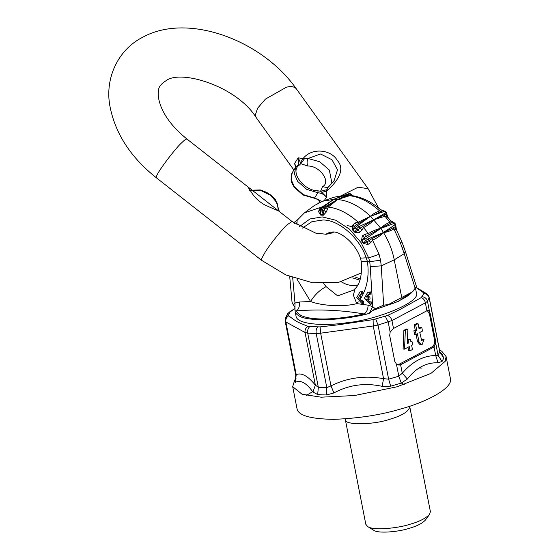 <?xml version="1.0" encoding="UTF-8"?>
<svg xmlns="http://www.w3.org/2000/svg" width="560" height="560" viewBox="0 0 560 560"><rect width="100%" height="100%" fill="white"/><g stroke="black" fill="none" stroke-linecap="round" stroke-linejoin="round"><path stroke-width="0.84" d="M370.139 304.346L369.971 302.162C368.312 302.239 367.108 301.252 366.359 299.215L368.809 299.327L368.648 297.157L366.198 297.045L368.249 294.406L369.376 294.406L369.208 292.229L367.724 292.271L364.483 298.046L370.139 304.346L371.364 304.038L371.196 301.861C369.705 302.064 368.501 301.077 367.591 298.907M369.376 294.406L370.608 294.105L370.44 291.921L367.724 292.271M370.44 291.921L369.208 292.229M368.809 299.327L370.041 299.019L369.873 296.856L367.423 296.744L368.886 294.336M367.423 296.744L366.198 297.045M369.873 296.856L368.648 297.157M371.196 301.861L369.971 302.162M297.311 219.856L294.826 221.879L294.784 223.517M296.933 224.966L297.01 222.712L294.665 223.433M294.819 221.879L297.381 219.758M338.135 197.596L333.627 199.367L337.61 199.549L348.362 195.244L351.358 194.544L352.436 195.706L349.629 195.72L337.428 199.57L323.218 207.907L324.681 208.677L323.904 210.511L323.316 215.229L326.34 211.96L328.258 207.046L337.61 199.549C348.411 200.445 359.387 206.003 370.545 216.237L380.744 228.263C383.208 225.729 386.183 223.762 389.655 222.369L390.243 220.864L392.833 222.159L380.751 228.277L383.565 232.61C389.018 241.864 392.567 250.936 394.226 259.847L402.08 299.173C406.455 297.024 409.815 294.63 412.167 291.977L416.486 286.643L405.286 251.195L404.229 253.68L400.456 242.977L393.876 228.865C390.754 230.797 387.317 232.05 383.572 232.624L395.668 226.52L395.731 229.32L393.876 228.865L393.288 227.339M323.414 206.437L304.395 212.898L314.111 205.702L322.518 201.25L333.627 199.367L319.823 208.544L321.986 207.851L320.908 211.036L319.921 210.329L318.486 211.596L320.733 215.11L320.663 214.557L323.288 214.683L322.084 211.092L320.908 211.036L320.663 214.557L319.921 210.329L321.034 208.145L333.627 199.367L344.708 195.349M320.691 208.495L321.034 208.145M337.428 199.57L326.942 206.598L324.681 208.677L327.572 208.887M387.807 217.378L384.825 216.293L373.891 219.744L358.953 226.576L359.821 228.319L354.984 232.463L359.506 232.379L362.11 229.943L363.454 227.612C367.563 225.512 371.091 222.922 374.052 219.849L383.964 214.907L386.498 214.186L386.96 214.515M359.506 232.379L358.239 229.74L356.342 228.991L355.306 227.927L354.739 226.128L356.328 224.7M383.46 210.91L384.447 211.379L370.559 216.244L358.225 222.229L355.299 222.943L356.314 224.7L358.953 226.576L356.342 228.991L355.285 232.099L352.975 229.719L354.739 226.128L352.611 225.267L352.716 230.118L354.984 232.463M373.891 219.744L359.828 228.319L362.11 229.943M302.393 228.13L311.885 221.69L322.833 220.003C338.555 219.527 359.94 238.196 366.156 257.831L360.423 258.139C355.432 242.816 340.137 231.357 333.018 231.98L332.367 232.918M357.784 284.949C352.394 286.286 346.899 285.229 341.299 281.785M330.302 233.66L332.633 231.966M323.736 283.64L326.095 286.622L337.666 295.876L353.584 290.087M373.975 219.702L386.253 212.401L387.919 217.364L390.39 220.472L394.807 223.16L395.668 224.483L396.389 229.698L401.835 241.738L400.456 242.977M401.835 241.738L403.536 246.281L402.507 248.591M352.667 277.921L359.891 280.119M383.523 232.449L395.052 224.721L395.913 226.576M396.186 229.488L395.731 229.32M352.716 230.118L357.875 225.463L370.559 216.244C372.967 214.004 375.984 212.226 379.596 210.903L380.394 209.608L385.189 211.295L384.447 211.379L386.498 214.179M370.713 216.335L380.863 211.708L379.596 210.903C369.628 201.957 359.632 196.896 349.629 195.72L348.362 195.244M380.184 209.755L382.991 210.567L380.863 211.708M380.394 209.608L380.401 209.615C371.644 201.887 362.201 197.232 352.072 195.643L352.45 195.706M386.491 214.186L386.981 216.762M337.519 199.521L349.79 193.823L351.351 194.537M351.344 194.544L350.322 193.732L348.558 193.767L350.322 193.732M337.862 197.694L348.558 193.767L333.802 199.353M390.243 220.878L390.614 220.913L390.243 220.878M393.085 222.222L394.345 223.678M361.487 240.639L361.844 240.345L363.706 243.215L365.47 240.702L364.637 239.421L364.364 237.44L366.17 236.292L367.605 237.454L364.637 239.421L361.844 240.345L364.364 237.44L362.313 235.907L361.487 240.639L363.321 243.46L367.885 244.482L370.867 242.501L372.505 240.191C376.67 238.259 380.359 235.732 383.572 232.624L371.861 238.693L367.192 241.801L363.321 243.46M383.432 232.498L368.48 238.798L368.998 240.653L370.867 242.501M380.8 228.438L380.744 228.263C376.257 229.418 372.106 231.224 368.284 233.695L365.358 234.052L366.163 236.292L380.8 228.438L367.605 237.454L368.48 238.798L365.47 240.702L367.192 241.801L367.885 244.482M365.379 234.052L362.313 235.907M355.32 222.943L352.611 225.267M356.314 224.7L359.436 223.062L358.225 222.229C348.257 213.283 338.268 208.222 328.258 207.046L326.942 206.598M370.622 216.384L359.436 223.062M333.718 199.395L321.986 207.851L323.218 207.907L322.084 211.092L323.904 210.511L326.34 211.96M320.733 215.11L323.316 215.229M319.837 208.53L318.486 211.596M321.307 207.991L322.735 206.927M294.826 221.872L297.15 220.269L304.395 212.898M297.01 222.712L297.15 220.269M299.558 226.576L309.981 218.953L322.231 216.923L335.678 220.199L349.468 229.138L361.067 242.613L368.697 257.95L379.085 254.303L371.861 238.693M415.205 288.428L404.229 253.68L394.226 259.847L381.227 265.874L380.569 260.211L379.085 254.303M402.08 299.173C396.823 302.134 392.231 303.947 388.297 304.626L383.67 305.137L375.249 308.77L372.722 306.565L368.109 305.172C367.99 309.211 366.695 312.144 364.231 313.992C328.685 321.699 299.621 320.362 296.513 310.877C319.088 309.05 341.656 310.086 364.231 313.992L366.828 314.09L369.418 313.173L372.414 310.597L398.545 301.315L413.469 290.857L416.115 287.245M383.67 305.137L381.227 265.874L370.237 266.602L372.722 306.565L369.418 313.173M370.237 266.602L369.754 261.681L367.458 261.576L366.156 257.831L368.697 257.95L369.754 261.681L380.569 260.211M362.376 303.989L362.208 301.805L358.4 297.766L360.486 294.049L361.62 294.056L361.452 291.872L359.961 291.914L356.72 297.689L362.376 303.989L363.608 303.681L363.44 301.504L360.143 299.355C366.968 288.855 369.404 276.255 367.458 261.576L361.228 261.331L360.423 258.139M361.62 294.056L362.852 293.748L362.733 291.557L359.961 291.914M361.452 291.872L362.733 291.557M353.563 290.108L355.117 288.652L353.36 295.197L356.776 303.597C344.211 307.076 322.259 306.068 310.59 301.476C314.545 294.994 319.711 290.045 326.095 286.622M360.143 299.355L361.172 293.986M363.44 301.504L362.208 301.805M293.391 305.011L294.84 307.034L295.036 310.793L296.513 310.877C298.83 309.029 299.796 306.075 299.418 302.022L294.987 303.002L293.391 305.011L292.054 302.358L289.716 276.549M414.89 288.085L415.415 288.799L415.478 288.309M375.249 308.77L372.414 310.597M366.828 314.09C336.518 321.587 305.361 320.782 299.061 315.833C296.639 314.573 295.295 312.893 295.036 310.793L296.037 316.099C296.611 324.569 324.975 326.228 346.864 322.728C376.075 320.04 421.841 301.931 416.332 292.495L415.401 287.756M294.987 309.757L294.987 303.002L292.698 277.683M296.058 378.28L294.308 381.745L295.33 382.347C300.517 379.652 306.369 382.858 312.893 391.979L317.688 394.562L321.965 394.835L326.501 394.968L333.935 392.945C348.95 384.818 365.022 382.613 382.151 386.33L390.684 386.169L401.254 383.11L407.379 379.022C416.073 367.822 426.286 362.404 438.025 362.782L442.05 361.487L443.8 358.022L442.204 354.508L439.859 351.862M440.188 352.912L439.782 351.512L438.102 355.39L435.708 355.523C423.437 355.656 412.293 361.564 402.283 373.24L398.811 376.208L388.633 379.162L383.565 378.665C364.903 375.291 347.375 377.699 330.974 385.875L326.816 387.632L322.441 387.506L318.325 387.247L315.364 385.154C307.846 375.879 301.462 372.379 296.205 374.654L295.33 382.347M285.187 320.81L285.866 321.965L296.205 374.654L295.799 374.899M317.688 394.562L318.325 387.247L307.713 333.158L305.032 332.472C304.71 329.903 305.704 327.866 308 326.354C297.745 322.154 297.633 322.644 288.68 315.763C286.405 317.289 285.474 319.354 285.866 321.965L305.032 332.472L315.364 385.154L312.893 391.979M408.569 342.986L407.253 343.686L407.883 329.056L405.356 330.4L404.544 349.125L409.283 346.612L410.095 350.756L412.468 349.503L411.649 345.359L412.671 344.82L411.957 341.194L410.942 341.733L410.431 339.143L408.065 340.396L408.569 342.986L407.106 342.923M405.356 330.4L403.886 330.33L406.413 328.993L407.883 329.056M403.886 330.33L403.074 349.055L404.544 349.125M407.967 347.312L408.625 350.693L410.095 350.756M410.487 341.124L411.957 341.194M407.414 339.899L408.968 339.073L410.431 339.143M407.393 340.368L408.065 340.396M421.68 340.515L424.088 339.241L422.226 344.33L421.33 344.526L418.978 341.761L417.403 333.732L416.052 334.453L415.338 330.827L416.696 330.106L415.681 324.926L418.047 323.673L419.062 328.853L421.771 327.418L422.485 331.044L419.776 332.479L421.68 340.515M421.771 327.418L420.301 327.348L418.915 328.083M418.047 323.673L416.577 323.603L414.211 324.863L415.226 330.043L413.875 330.757L414.582 334.383L416.052 334.453M415.681 324.926L414.211 324.863M416.696 330.106L415.226 330.043M415.338 330.827L413.875 330.757M416.087 334.432L417.515 341.691L419.86 344.456L421.33 344.526M421.232 339.906L422.618 339.171L424.088 339.241M397.887 364.917L432.152 346.801C434.126 345.387 434.917 343.063 434.518 339.829L429.443 313.929L427.336 310.534M438.025 362.782L435.708 355.523L434.042 347.011L435.729 343.315L435.386 339.864L430.304 313.971L429.443 311.262L428.218 310.331L426.93 310.751L425.376 302.841L427.49 301.294L429.198 297.549L439.782 351.512M434.042 347.011L400.61 364.721L402.283 373.24L407.379 379.022M333.935 392.945L330.974 385.875L320.642 333.186L320.075 326.907L309.715 326.627C307.986 328.258 307.321 330.435 307.713 333.158L316.204 333.543L320.642 333.186L373.233 325.976L378.021 325.073L391.944 320.558L393.498 328.468L390.152 332.087L389.69 335.496L394.772 361.389L396.438 364.14L398.951 365.127L400.61 364.721M393.498 328.468L426.93 310.751M440.321 353.066L442.204 354.508M429.198 297.549C428.421 295.414 427.497 294.084 426.426 293.552L423.689 292.831L423.815 293.566L421.288 297.577C423.465 298.494 424.823 300.251 425.376 302.841L391.944 320.558C391.258 318.038 389.802 316.337 387.583 315.441L373.107 319.641L373.233 325.976L383.565 378.665L382.151 386.33M345.184 418.88L365.813 524.293L367.612 526.512L373.709 530.264C377.958 533.708 398.398 531.902 408.821 528.451C416.598 526.288 422.1 523.516 425.341 520.135L429.569 514.353L430.395 511.616L409.661 406.231M367.612 526.512C372.708 530.642 397.236 528.479 409.745 524.335C419.076 521.738 425.684 518.413 429.569 514.353M345.233 419.405C343.889 425.502 373.618 424.851 389.165 419.447C401.828 415.835 408.709 411.6 409.815 406.728M421.946 368.081L419.055 367.983M313.572 391.097L306.425 395.416M296.093 378.231L294.665 380.177L292.698 386.68L297.017 408.688C298.095 415.422 310.331 418.978 333.732 419.342C358.631 418.411 381.171 414.897 401.359 408.8C425.95 402.157 453.257 388.22 450.408 378.595L446.089 356.58L441.812 351.309L439.46 349.86M288.68 315.763L288.554 315.028L290.143 311.892L294.938 308.595L290.339 311.318L287.686 313.642L285.264 318.528L285.173 321.209L295.757 375.172L295.449 379.19M292.698 386.68L302.064 394.226L321.16 397.194L354.599 395.521L397.04 386.785L430.976 373.387L445.277 361.228L446.089 356.58M290.339 311.318L291.081 311.01M309.715 326.627L308 326.354M373.107 319.641L338.618 324.765L320.075 326.907M421.288 297.577L400.582 309.176L387.583 315.441M415.968 287.441L423.689 292.831M250.544 190.848L249.655 190.568M333.466 232.008L332.451 232.876L326.291 234.241L315.875 233.184L291.991 221.445L247.674 186.676L251.286 192.073C254.282 197.113 258.657 201.334 264.411 204.722C279.265 211.617 277.809 210.154 279.419 211.582M300.433 162.596L300.741 163.646L299.481 165.011L297.92 164.99L295.61 167.377L298.858 164.052L298.193 157.822L300.433 162.596L303.03 158.599L298.193 157.822L294.623 163.422L295.547 167.482M296.051 166.754L294.644 163.618M298.851 164.052L298.305 164.682M319.76 200.76L319.235 201.495L320.152 202.181M318.969 202.741L319.235 201.495M321.79 201.509L314.51 198.044L303.338 194.635L294.273 186.683L291.039 179.305L292.243 172.669L291.459 174.202L291.634 182.497L294.217 187.299L302.981 194.992L317.415 199.101M299.481 165.011C289.198 171.087 303.422 190.876 318.031 190.827L317.884 192.752L314.51 198.044L313.537 197.876M292.243 172.669L295.61 167.377L294.413 174.013L297.647 181.398L306.712 189.35L317.884 192.752C321.405 193.018 324.331 194.572 326.662 197.428L326.529 191.282L327.789 187.698L322.567 186.648C331.555 182.084 319.606 165.466 307.748 166.033C306.789 163.401 306.88 160.888 308.014 158.494L303.03 158.599C312.116 147.028 331.324 149.702 337.302 160.426C345.884 169.764 337.155 181.685 326.529 191.282L321.762 192.276L326.697 197.225M324.226 200.648L326.487 197.134M321.608 201.579L318.444 199.591M318.514 199.626L319.641 202.412M295.932 166.747L294.798 163.716M318.031 190.827L320.586 191.254L321.769 192.276M322.567 186.648L320.586 191.254L326.732 189.735M328.517 187.019L334.117 180.6L337.526 169.764L331.989 159.768L320.565 153.972L308.014 158.494L319.732 161.749L329.336 170.037L331.926 183.281M307.748 166.033L300.741 163.646L304.465 158.76M395.178 224.959L394.177 223.377L380.884 228.389M333.018 231.98L329.812 232.323L325.598 234.269M354.074 227.073L347.095 225.547M390.789 223.489L383.964 214.907M343.805 195.44L333.928 197.253L344.393 195.251M369.362 234.843L362.537 226.261M296.842 220.192L297.808 219.457M368.109 305.172L356.776 303.597L358.281 301.861M297.01 279.153L310.59 301.476L299.418 302.022M388.297 304.626L412.167 291.977M295.666 378.896L294.308 381.745M418.978 341.761L417.515 341.691M434.252 346.899L432.152 346.801M400.4 364.833L398.307 364.735M401.254 383.11L398.811 376.208L396.438 364.14M430.304 313.971L429.443 313.929M435.386 339.864L434.518 339.829M442.05 361.487L438.102 355.39L435.729 343.315M423.815 293.566C426.678 293.86 428.47 295.33 429.177 297.955L439.789 352.051L443.8 358.022M375.76 319.032L378.021 325.073L388.633 379.162L390.684 386.169M317.688 326.991C316.281 328.636 315.784 330.82 316.204 333.543L326.816 387.632L326.501 394.968M404.285 384.566L401.156 382.935M390.152 332.087L388.199 322.119L385.315 316.26M429.443 311.262L427.49 301.294C426.783 298.655 425.033 297.129 422.226 296.702M287.686 313.642L290.143 311.892M285.264 318.528L288.554 315.028M251.062 190.673L260.554 190.4L270.69 195.384L277.137 202.993L278.474 210.945M256.165 117.53C236.46 85.939 180.327 69.09 165.9 80.815C161.042 83.881 158.606 87.024 158.578 90.244C157.731 95.053 158.613 100.681 161.217 107.135C165.725 118.153 174.307 128.793 186.977 139.062C186.158 138.852 184.45 140.035 181.86 142.611C175.322 148.267 156.793 172.963 156.632 176.225L156.513 177.898C130.515 157.325 114.94 133.154 109.774 105.371C104.916 77.882 118.132 49.595 142.779 37.198C188.314 12.229 262.381 40.453 296.254 88.718C294.119 86.52 290.815 86.03 286.321 87.255L265.468 99.078L257.593 108.22L255.36 114.947L256.165 117.53L293.916 170.044M296.254 88.718L368.095 188.671L358.169 187.208L341.712 195.468M291.991 221.445L286.867 224.994C282.429 229.026 270.508 243.551 265.146 252.189L261.646 258.608L261.52 260.281L156.513 177.898M293.3 222.859L294.014 222.124M333.431 232.008L333.221 232.393M403.536 246.281L405.286 251.195M385.189 211.295L386.253 212.401M348.005 193.851L349.055 193.669M352.625 195.279L353.129 195.916M322.518 201.25L333.928 197.253M355.117 288.652C360.206 283.85 362.243 274.743 361.228 261.331M354.879 276.85L360.241 278.992M426.426 293.552L416.045 287.336M250.173 190.211L260.323 189.952L266.644 192.374L270.949 195.174L275.674 199.899L279.363 211.54M319.207 200.704L318.451 199.591M334.061 180.67L327.789 187.698M186.977 139.062L247.674 186.676M378.63 208.096L368.095 188.671M361.452 272.895L338.499 282.38L312.445 282.73L285.915 274.953L261.52 260.281"/></g></svg>
